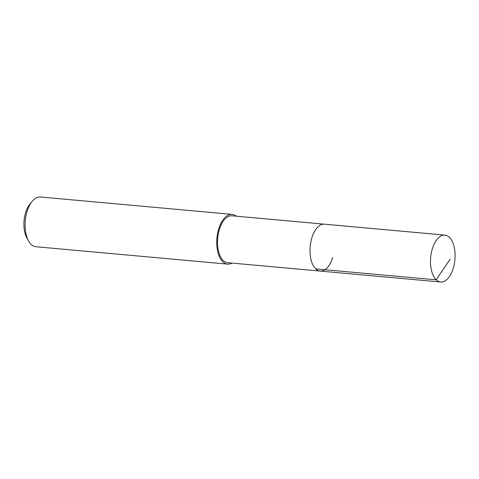 <?xml version="1.0" encoding="UTF-8"?>
<svg xmlns="http://www.w3.org/2000/svg" width="479" height="479" viewBox="0 0 479 479"><rect width="100%" height="100%" fill="white"/><g stroke="black" fill="none" stroke-linecap="round" stroke-linejoin="round"><path stroke-width="0.72" d="M432.393 248.607A23.549 12.161 -84.8 0 1 444.913 235.105A23.549 12.161 -84.8 0 1 453.176 268.509A23.549 12.161 -84.8 0 1 440.656 282.011A23.549 12.161 -84.8 0 1 432.393 248.607M332.689 257.582A23.549 12.161 -84.8 0 1 320.176 271.084L227.681 262.696A23.549 12.161 95.2 0 1 219.418 229.291A23.549 12.161 95.2 0 1 231.932 215.795L324.427 224.178A23.549 12.161 95.2 0 0 311.913 237.68A23.549 12.161 95.2 0 0 320.176 271.084A23.549 12.161 -84.8 0 1 311.913 237.68A23.549 12.161 -84.8 0 1 324.427 224.178L444.913 235.105M231.962 263.085A24.974 12.903 -84.8 0 1 227.549 264.121A24.974 12.903 -84.8 0 1 218.789 228.693A24.974 12.903 -84.8 0 1 232.064 214.37A24.974 12.903 -84.8 0 1 236.213 216.179M232.064 214.37L40.38 196.989A24.974 12.903 95.2 0 0 32.177 201.324A24.974 12.903 95.2 0 0 27.105 211.311A24.974 12.903 95.2 0 0 28.578 240.997A24.974 12.903 95.2 0 0 35.871 246.739L227.549 264.121M32.177 201.324L29.979 203.982A21.405 11.059 95.2 0 0 25.638 212.538A21.405 11.059 95.2 0 0 26.896 237.991L28.578 240.997M450.092 259.223L436.201 279.82L315.721 268.893M320.176 271.084L440.656 282.011"/></g></svg>
